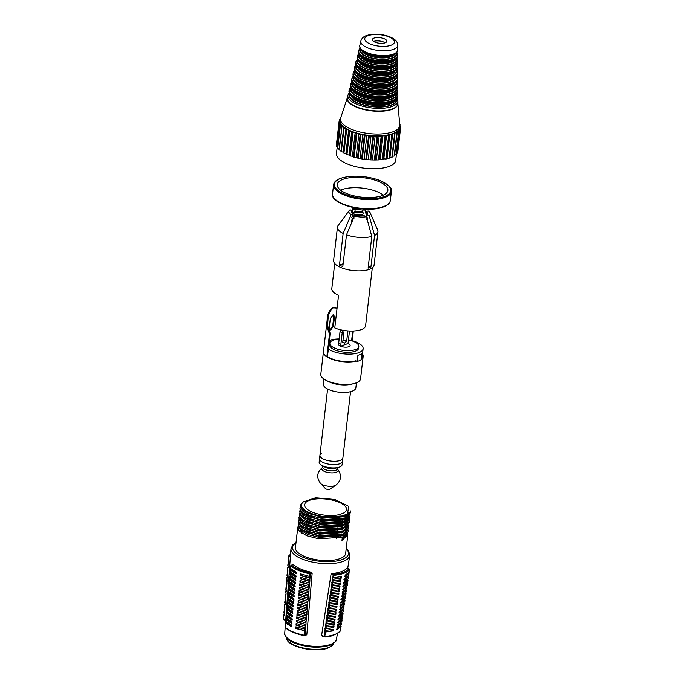 <?xml version="1.0" encoding="UTF-8"?>
<svg xmlns="http://www.w3.org/2000/svg" width="684" height="684" viewBox="0 0 684 684"><rect width="100%" height="100%" fill="white"/><g stroke="black" fill="none" stroke-linecap="round" stroke-linejoin="round"><path stroke-width="1.03" d="M343.496 513.12L339.521 514.582A21.093 8.071 -173.4 0 1 316.598 513.599A21.093 8.071 -173.4 0 1 304.611 504.741A21.093 8.071 -173.4 0 1 309.45 500.355A21.093 8.071 -173.4 0 1 333.168 500.32A21.093 8.071 -173.4 0 1 346.523 509.589A21.093 8.071 -173.4 0 1 343.496 513.12L343.479 513.265M343.171 515.804L343.009 517.095M342.778 518.959L342.41 521.977M342.393 522.14L342.231 523.457M341.957 525.688L341.632 528.33M341.222 531.673L341.059 532.99M340.786 535.221L340.47 537.863M301.755 523.243L301.071 523.593M298.292 525.97L297.779 527.432L299.327 531.177L306.859 535.769L318.701 538.778L342.342 537.214L348.173 531.656L348.071 530.126M348.165 531.742L345.163 535.94L342.325 537.385L341.974 540.386L347.805 534.828L345.659 553.433A25.274 9.679 -173.4 0 1 339.863 558.657A25.274 9.679 -173.4 0 1 311.476 558.708A25.274 9.679 -173.4 0 1 295.445 547.619L297.779 527.432M303.91 501.158L300.344 505.237L301.892 508.981L309.424 513.573L321.266 516.582L334.869 517.095C318.65 518.173 298.917 510.435 301.661 503.92L302.721 502.15L315.546 497.79L334.904 499.491L348.72 506.34L347.532 513.872L341.795 516.172L321.249 516.753L309.51 513.787L301.96 509.247L300.336 505.322M341.795 516.172A25.274 9.679 -173.4 0 1 334.869 517.095M300.498 506.947L299.977 508.409L301.524 512.154L309.057 516.745L320.899 519.755L344.548 518.19L350.379 512.632L350.14 510.64M350.105 510.768L350.362 512.803L347.361 516.916L344.522 518.361L320.882 519.926L309.142 516.95L301.593 512.419L299.968 508.494M300.131 510.119L299.609 511.581L301.157 515.326L308.689 519.917L320.531 522.927L344.18 521.362L350.011 515.804L349.909 514.274M349.866 514.351L349.994 515.975L346.993 520.088L344.155 521.533L320.514 523.098L308.775 520.122L301.225 515.591L299.601 511.666M303.363 510.503L302.533 510.905M299.763 513.291L299.241 514.753L300.789 518.498L308.322 523.089L320.163 526.099L343.813 524.534L349.644 518.976L349.541 517.446M349.635 519.062L346.626 523.26L343.787 524.696L320.146 526.27L308.407 523.294L300.866 518.763L299.233 514.838M302.627 511.016L303.491 510.597M299.395 516.463L298.874 517.925L300.421 521.67L307.954 526.261L319.796 529.271L343.445 527.706L349.276 522.149L349.173 520.61M349.267 522.234L346.266 526.432L343.428 527.868L319.779 529.433L308.039 526.466L300.498 521.935L298.865 518.002M299.028 519.635L298.515 521.097L300.054 524.842L307.586 529.425L319.428 532.443L343.077 530.87L348.908 525.321L348.806 523.782M348.9 525.398L345.899 529.604L343.06 531.04L319.411 532.605L307.68 529.638L300.131 525.098L298.506 521.174M302.26 520.011L301.439 520.421M300.592 520.917L300.088 521.276M298.66 522.798L298.147 524.26L299.686 528.005L307.219 532.597L319.06 535.606L342.71 534.042L348.541 528.484L348.438 526.954M348.532 528.57L345.531 532.768L342.693 534.213L319.043 535.777L307.313 532.81L299.763 528.27L298.138 524.346M301.533 520.524L302.396 520.114M349.883 514.188L349.131 512.513M349.114 512.684L349.84 514.265M349.515 517.352L348.806 515.753M349.045 514.171L348.763 515.65L347.369 513.983M347.25 514.06L347.686 514.505M348.387 518.831L345.736 515.864M346.814 516.984L345.719 516.044M345.694 516.206L346.771 517.13M348.789 523.696L348.071 522.097M346.506 520.396L346.968 520.84M347.652 525.175L346.574 523.824M346.138 523.568L347.19 525.201M311.468 572.26A29.147 11.158 -173.4 0 1 293.12 564.539L291.581 565.104C295.462 568.481 301.576 571.054 309.92 572.824L311.468 572.26L312.178 573.081L309.647 573.773C301.122 571.961 294.855 569.327 290.845 565.856L291.581 565.104L290.948 565.54M296.309 626.989L296.189 628.314L305.474 630.828L304.867 635.197L306.859 634.47L312.178 573.081M306.859 634.47L306.004 634.991M333.553 577.92L333.715 574.329L333.176 575.167L331.039 574.269L321.617 635.402L324.78 636.548C332.706 635.778 337.93 633.871 340.435 630.81L339.666 631.315L340.435 630.81L341.077 626.51L337.032 629.511L337.28 627.861L341.325 624.86L341.572 623.218L337.52 626.219L337.768 624.569L341.82 621.568L342.06 619.926L338.016 622.927L338.264 621.277L342.308 618.276L342.556 616.626L338.512 619.636L338.76 617.985L342.804 614.984L343.052 613.334L338.999 616.344L339.247 614.694L343.3 611.693L343.539 610.043L339.495 613.044L339.743 611.402L343.787 608.401L344.035 606.751L339.991 609.752L340.239 608.11L344.283 605.109L344.531 603.459L340.478 606.46L340.726 604.818L344.779 601.817L345.018 600.167L340.974 603.168L341.222 601.527L345.266 598.517L345.514 596.875L341.47 599.877L341.718 598.235L345.762 595.225L346.01 593.584L341.957 596.585L342.205 594.935L346.258 591.934L346.497 590.292L342.453 593.293L342.701 591.643L346.745 588.642L346.993 587L342.949 590.001L343.197 588.351L347.241 585.35L347.489 583.709L343.436 586.71L343.684 585.059L347.737 582.058L347.976 580.417L343.932 583.418L344.18 581.768L348.224 578.767L348.472 577.116L344.428 580.126L344.676 578.476L348.72 575.475L348.968 573.825L344.916 576.826L345.163 575.184L349.216 572.183L349.601 569.567C347.104 572.628 341.88 574.543 333.946 575.304L333.176 575.167L332.783 577.8L341.461 576.544L341.213 578.185L332.535 579.451L332.287 581.092L340.974 579.835L340.726 581.477L332.039 582.742L331.791 584.393L340.478 583.127L340.23 584.769L331.543 586.034L331.304 587.684L339.982 586.419L339.734 588.06L331.056 589.326L330.808 590.976L339.495 589.711L339.247 591.352L330.56 592.618L330.312 594.268L338.999 593.002L338.751 594.653L330.064 595.909L329.825 597.559L338.503 596.294L338.255 597.944L329.577 599.201L329.329 600.851L338.016 599.586L337.768 601.236L329.081 602.501L328.833 604.143L337.52 602.878L337.272 604.528L328.585 605.793L328.346 607.435L337.024 606.169L336.776 607.819L328.098 609.085L327.85 610.726L336.537 609.461L336.289 611.111L327.602 612.377L327.354 614.018L336.041 612.761L335.793 614.403L327.106 615.668L326.867 617.31L335.545 616.053L335.297 617.695L326.619 618.96L326.371 620.61L335.057 619.345L334.809 620.986L326.123 622.252L325.875 623.902L334.562 622.637L334.314 624.278L325.627 625.544L325.387 627.194L334.066 625.928L333.818 627.57L325.139 628.835L324.891 630.486L333.578 629.22L333.33 630.87L324.643 632.127L324.387 636.907M331.039 574.269L331.86 573.551L333.715 574.329C341.436 573.585 346.523 571.721 348.985 568.737L347.13 567.959A29.147 11.158 -173.4 0 1 341.47 571.585A29.147 11.158 -173.4 0 1 331.86 573.551M290.845 565.856L290.614 568.472L296.181 572.089L296.035 573.739L290.461 570.131L290.315 571.781L295.89 575.389L295.736 577.039L290.17 573.431L290.016 575.09L295.591 578.698L295.437 580.348L289.871 576.74L289.725 578.39L295.291 581.999L295.146 583.657L289.571 580.041L289.426 581.699L294.992 585.307L294.847 586.957L289.272 583.349L289.127 585L294.693 588.608L294.548 590.266L288.981 586.65L288.828 588.308L294.402 591.916L294.248 593.567L288.682 589.959L288.537 591.609L294.103 595.217L293.958 596.875L288.383 593.259L288.238 594.918L293.804 598.526L293.658 600.176L288.084 596.568L287.938 598.218L293.504 601.834L293.359 603.485L287.793 599.877L287.639 601.527L293.214 605.135L293.06 606.785L287.494 603.177L287.34 604.827L292.914 608.444L292.769 610.094L287.194 606.486L287.049 608.136L292.615 611.744L292.47 613.394L286.895 609.786L286.75 611.436L292.316 615.053L292.171 616.703L286.605 613.095L286.451 614.745L292.025 618.353L291.871 620.003L286.305 616.395L286.151 618.045L291.726 621.662L291.581 623.312L286.006 619.704L285.861 621.354L291.427 624.962L291.281 626.621L285.707 623.004L286.023 622.637L291.743 626.45M309.416 576.39L310.16 576.373L309.92 572.824L309.416 576.39L300.627 573.962L300.481 575.612L309.262 578.04L309.117 579.699L309.861 579.681L310.014 578.023L309.262 578.04M300.473 580.725L300.353 582.05L309.416 584.632L299.883 582.221L300.037 580.571L309.57 582.982L309.715 581.332L300.182 578.912L300.336 577.262L309.117 579.699M300.173 584.025L300.054 585.359L308.373 587.958L299.592 585.521L299.737 583.871L308.518 586.308L309.271 586.291L309.416 584.632M299.874 587.334L299.754 588.659L308.074 591.267L299.293 588.83L299.438 587.18L308.228 589.608L308.971 589.591L309.117 587.941M299.583 590.634L299.464 591.968L307.783 594.567L298.993 592.139L299.147 590.48L307.928 592.917L308.672 592.9L308.826 591.25M299.284 593.943L299.164 595.268L307.484 597.876L298.694 595.439L298.848 593.789L307.629 596.217L308.381 596.2L308.527 594.55M298.985 597.252L298.865 598.577L307.184 601.176L298.404 598.748L298.549 597.089L307.33 599.526L308.082 599.509L308.228 597.859M298.686 600.552L298.566 601.877L306.885 604.485L298.104 602.048L298.25 600.398L307.039 602.826L307.783 602.809L307.928 601.159M298.395 603.861L298.275 605.186L306.594 607.785L297.805 605.357L297.95 603.698L306.74 606.135L307.484 606.118L307.638 604.468M298.096 607.161L297.976 608.486L306.295 611.094L297.506 608.657L297.66 607.007L306.441 609.435L307.184 609.418L307.338 607.768M297.796 610.47L297.677 611.795L305.996 614.394L297.215 611.966L297.36 610.308L306.141 612.744L306.894 612.727L307.039 611.077M297.497 613.77L297.378 615.096L305.697 617.703L296.916 615.267L297.061 613.616L305.851 616.053L306.594 616.036L306.74 614.377M297.198 617.079L297.087 618.404L305.406 621.004L296.617 618.575L296.762 616.925L305.551 619.353L306.295 619.336L306.449 617.686M296.907 620.379L296.788 621.705L305.107 624.312L296.317 621.876L296.471 620.226L305.252 622.662L305.996 622.645L306.15 620.986M296.608 623.688L296.488 625.014L304.808 627.613L296.027 625.185L296.172 623.534L304.953 625.963L305.705 625.946L305.851 624.295M305.261 630.904L295.727 628.485L295.873 626.835L305.406 629.254L305.551 627.596M347.805 534.828L347.703 533.298M336.554 538.77L336.861 536.247M337.135 534.016L337.315 532.588M337.528 530.844L337.639 529.895M337.725 529.245L338.033 526.723M338.306 524.491L338.477 523.063M338.503 522.892L338.871 519.891M338.888 519.72L339.255 516.711M340.837 537.744L341.145 535.093M341.401 532.87L341.547 531.571M341.932 528.236L342.282 525.235M342.496 523.354L342.65 522.063M342.667 521.892L343.017 518.891M343.231 517.019L343.385 515.736M301.063 574.115L300.943 575.441L310.228 577.946L310.16 576.373M300.772 577.416L300.652 578.741L309.929 581.255L309.861 579.681M309.638 584.555L309.57 582.982M309.339 587.864L309.271 586.291M309.04 591.164L308.971 589.591M308.74 594.473L308.672 592.9M308.45 597.773L308.381 596.2M308.151 601.082L308.082 599.509M307.851 604.382L307.783 602.809M307.552 607.691L307.484 606.118M307.261 610.992L307.184 609.418M306.962 614.3L306.894 612.727M306.663 617.601L306.594 616.036M306.364 620.91L306.295 619.336M306.073 624.21L305.996 622.645M305.774 627.519L305.705 625.946M305.474 630.828L305.406 629.254M286.117 621.585L286.023 622.637M286.416 618.276L286.1 619.413M286.716 614.976L286.399 616.104M287.006 611.667L286.699 612.804M287.306 608.367L286.998 609.495M287.605 605.058L287.289 606.195M287.904 601.758L287.588 602.886M288.195 598.449L287.887 599.577M288.494 595.148L288.186 596.277M288.793 591.84L288.477 592.968M289.093 588.539L288.776 589.668M289.383 585.23L289.076 586.359M289.683 581.922L289.375 583.059M289.982 578.621L289.665 579.75M290.281 575.312L289.965 576.45M290.572 572.012L290.264 573.141M290.871 568.703L290.563 569.84M304.235 635.633L304.867 635.197L304.123 635.239C295.591 633.435 289.323 630.793 285.322 627.322L285.895 627.912L285.322 627.322L285.809 622.714M296.189 628.314L295.727 628.485M290.777 569.755L296.497 573.568M296.488 625.014L296.027 625.185M296.788 621.705L296.317 621.876M297.087 618.404L296.617 618.575M297.378 615.096L296.916 615.267M297.677 611.795L297.215 611.966M297.976 608.486L297.506 608.657M298.275 605.186L297.805 605.357M298.566 601.877L298.104 602.048M298.865 598.577L298.404 598.748M299.164 595.268L298.694 595.439M299.464 591.968L298.993 592.139M299.754 588.659L299.293 588.83M300.054 585.359L299.592 585.521M300.353 582.05L299.883 582.221M300.652 578.741L300.182 578.912M300.943 575.441L300.481 575.612M290.478 573.064L296.206 576.877M290.187 576.364L295.907 580.177M289.888 579.673L295.608 583.486M289.589 582.973L295.308 586.786M289.289 586.282L295.018 590.095M288.999 589.582L294.719 593.396M288.699 592.891L294.419 596.704M288.4 596.2L294.12 600.005M288.101 599.5L293.829 603.314M287.81 602.809L293.53 606.614M287.511 606.109L293.231 609.923M287.212 609.418L292.932 613.223M286.912 612.719L292.641 616.532M286.622 616.028L292.342 619.841M286.322 619.328L292.042 623.141M288.622 556.349L288.768 561.025L288.272 560.606L288.862 559.931M288.263 560.726L288.631 562.718L288.486 564.411L287.99 563.984L288.58 563.308M287.981 564.112L288.212 567.788L287.707 567.369L288.297 566.694M287.699 567.498L287.93 571.174L287.434 570.747L288.024 570.071M287.425 570.875L287.793 572.867L287.648 574.551L287.152 574.132L287.742 573.457M287.143 574.261L287.374 577.937L286.87 577.518L287.46 576.843M286.861 577.638L287.092 581.323L286.596 580.896L287.186 580.22M286.587 581.024L286.955 583.016L286.81 584.7L286.314 584.281L286.904 583.606M286.305 584.41L286.536 588.086L286.032 587.659L286.622 586.983M286.023 587.787L286.254 591.472L285.758 591.044L286.348 590.369M285.75 591.173L286.117 593.156L285.972 594.849L285.476 594.43L286.066 593.755M285.467 594.55L285.698 598.235L285.194 597.807L285.784 597.132M285.185 597.936L285.416 601.612L284.92 601.193L285.51 600.518M284.912 601.321L285.279 603.305L285.134 604.998L284.638 604.579L285.228 603.895M284.629 604.699L284.86 608.384L284.364 607.956L284.946 607.281M284.347 608.085L284.578 611.761L284.082 611.342L284.672 610.667M284.074 611.462L284.441 613.454L284.296 615.147L283.8 614.719L284.39 614.044M290.367 557.144L288.631 556.229L289.409 555.682L290.435 556.118M288.631 556.229L290.563 554.493M288.409 558.913L288.87 556.519M288.126 562.291L288.272 560.606M287.853 565.677L287.99 563.984M287.571 569.062L287.707 567.369M287.289 572.44L287.434 570.747M287.015 575.825L287.152 574.132M286.733 579.203L286.87 577.518M286.451 582.588L286.596 580.896M286.177 585.974L286.314 584.281M285.895 589.351L286.032 587.659M285.613 592.737L285.758 591.044M285.339 596.123L285.476 594.43M285.057 599.5L285.194 597.807M284.775 602.886L284.92 601.193M284.501 606.263L284.638 604.579M284.219 609.649L284.364 607.956M283.946 613.035L284.082 611.342M283.792 614.848L283.433 619.14L284.057 619.926L283.433 619.14L283.8 614.719M283.672 619.43L285.707 620.285M324.891 630.486L324.378 632.016L332.766 630.631L332.954 629.391M332.766 630.631L333.33 630.87M325.387 627.194L324.874 628.724L333.818 627.57M333.262 627.339L333.45 626.099M325.875 623.902L325.37 625.433L334.314 624.278M333.758 624.047L333.937 622.808M326.371 620.61L325.858 622.141L334.809 620.986M334.245 620.756L334.433 619.507M326.867 617.31L326.353 618.849L335.297 617.695M334.741 617.464L334.929 616.216M327.354 614.018L326.849 615.557L335.793 614.403M335.237 614.172L335.416 612.924M327.85 610.726L327.337 612.265L336.289 611.111M335.724 610.872L335.912 609.632M328.346 607.435L327.833 608.974L336.776 607.819M336.22 607.58L336.408 606.34M328.833 604.143L328.329 605.682L337.272 604.528M336.716 604.288L336.896 603.049M329.329 600.851L328.816 602.39L337.768 601.236M337.203 600.997L337.392 599.757M329.825 597.559L329.312 599.099L338.255 597.944M337.699 597.705L337.887 596.465M330.312 594.268L329.808 595.798L338.751 594.653M338.195 594.413L338.375 593.173M330.808 590.976L330.295 592.506L339.247 591.352M338.683 591.121L338.871 589.882M331.304 587.684L330.791 589.215L339.734 588.06M339.178 587.83L339.367 586.59M331.791 584.393L331.287 585.923L340.23 584.769M339.674 584.538L339.854 583.29M332.287 581.092L331.774 582.631L340.726 581.477M340.162 581.246L340.35 579.998M332.783 577.8L332.27 579.339L341.213 578.185M340.658 577.954L340.846 576.706M344.36 576.595L348.541 572.944M343.864 579.887L348.045 576.236M343.377 583.178L347.549 579.528M342.881 586.47L347.062 582.819M342.385 589.762L346.566 586.111M341.897 593.054L346.07 589.403M341.401 596.345L345.582 592.703M340.906 599.646L345.087 595.995M340.418 602.937L344.591 599.287M339.922 606.229L344.103 602.578M339.426 609.521L343.607 605.87M338.939 612.813L343.111 609.162M338.443 616.104L342.624 612.454M337.947 619.396L342.128 615.745M337.46 622.688L341.632 619.037M336.964 625.98L341.145 622.329M336.468 629.271L340.649 625.621M367.051 214.588A8.003 3.061 -173.4 0 0 366.786 214.254A8.003 3.061 -173.4 0 0 365.974 213.588L366.197 211.655L368.103 210.954A10.91 4.172 -173.4 0 1 370.318 213.075L377.654 230.046A20.366 7.798 -173.4 0 1 377.936 231.773A20.366 7.798 -173.4 0 1 374.558 235.433L370.89 267.145L368.36 266.076M343.129 263.819L339.478 265.153A20.366 7.798 6.6 0 0 341.077 265.888A20.366 7.798 6.6 0 0 342.812 266.563L346.48 234.851A20.366 7.798 -173.4 0 0 371.788 236.45L368.112 268.162A20.366 7.798 6.6 0 0 370.89 267.145M377.936 231.773L374.071 265.144A20.366 7.798 -173.4 0 1 362.024 270.787A20.366 7.798 -173.4 0 1 340.88 267.555A20.366 7.798 -173.4 0 1 333.612 260.467L337.469 227.088A20.366 7.798 -173.4 0 1 338.135 225.481L349.148 210.629A10.91 4.172 -173.4 0 1 350.08 209.817L352.363 210.775L352.14 212.715A8.003 3.061 -173.4 0 0 351.986 212.844M372.293 267.854L365.598 325.721A18.913 7.242 -173.4 0 1 354.415 330.953A18.913 7.242 -173.4 0 1 334.775 327.961L338.563 295.249A18.913 7.242 -173.4 0 1 331.808 288.665L334.724 263.511M351.696 210.492L352.85 208.8L355.141 209.757L354.911 211.698L353.611 212.544L354.492 215.366L353.183 216.221L354.184 218.034M371.788 236.45L366.41 216.691L364.127 215.725A8.003 3.061 -173.4 0 1 356.398 215.238L354.5 215.939L346.48 234.851M366.41 216.691A10.91 4.172 -173.4 0 1 354.5 215.939M366.197 211.655A8.003 3.061 -173.4 0 1 367.582 213.665A8.003 3.061 -173.4 0 1 366.906 214.708L369.189 215.674L374.558 235.433M366.368 219.316L367.676 218.47L366.675 216.648L366.906 214.708A9.456 3.617 -173.4 0 0 366.778 214.571L365.666 216.255A8.003 3.061 -173.4 0 1 366.051 216.537M365.974 213.588L366.778 214.571M366.479 216.922A8.003 3.061 -173.4 0 1 367.043 218.273A8.003 3.061 -173.4 0 1 366.949 218.632M370.318 213.075A10.91 4.172 -173.4 0 1 369.189 215.674M355.141 209.757A8.003 3.061 -173.4 0 1 362.862 210.244L364.769 209.552L366.393 215.161M354.911 211.698A8.003 3.061 -173.4 0 1 362.64 212.185L362.862 210.244M353.611 212.544A9.456 3.617 -173.4 0 1 363.443 213.169L362.64 212.185M354.603 214.366A8.003 3.061 -173.4 0 1 362.332 214.853L363.443 213.169M354.492 215.366A8.003 3.061 -173.4 0 1 362.212 215.853L362.332 214.853M353.183 216.221A9.456 3.617 -173.4 0 1 354.457 216.033M352.85 208.8A10.91 4.172 -173.4 0 1 358.433 208.449M361.785 208.842A10.91 4.172 -173.4 0 1 364.769 209.552M352.106 222.112L351.311 221.129L352.534 218.444L351.73 217.461L352.841 215.776L353.064 213.835A8.003 3.061 -173.4 0 1 351.687 211.826A8.003 3.061 -173.4 0 1 352.363 210.775M339.478 265.153L343.146 233.449A20.366 7.798 -173.4 0 1 337.469 227.088M343.146 233.449L351.166 214.537A10.91 4.172 -173.4 0 1 349.148 210.629M353.064 213.835L351.166 214.537M349.49 331.022L348.045 343.53L340.641 346.249A5.823 2.232 6.6 0 0 348.789 346.762A5.823 2.232 6.6 0 0 350.123 345.557A5.823 2.232 6.6 0 0 348.045 343.53A5.823 2.232 -173.4 0 1 350.123 345.557A5.823 2.232 -173.4 0 1 348.789 346.762A5.823 2.232 -173.4 0 1 342.257 346.771A5.823 2.232 -173.4 0 1 338.563 344.223A5.823 2.232 -173.4 0 1 339.897 343.017M348.464 339.931A14.544 5.566 -173.4 0 1 358.792 346.566A14.544 5.566 -173.4 0 1 355.458 349.567A14.544 5.566 -173.4 0 1 339.119 349.601A14.544 5.566 -173.4 0 1 329.893 343.214A14.544 5.566 -173.4 0 1 333.228 340.213A14.544 5.566 -173.4 0 1 339.144 339.153M358.792 346.566L358.596 348.233A14.544 5.566 -173.4 0 1 355.261 351.234A14.544 5.566 -173.4 0 1 338.931 351.268A14.544 5.566 -173.4 0 1 329.697 344.89L329.893 343.214M348.472 339.828A19.092 7.31 -173.4 0 1 363.118 348.754A19.092 7.31 -173.4 0 1 358.741 352.696A19.092 7.31 -173.4 0 1 328.337 349.071M329.329 340.504A19.092 7.31 -173.4 0 1 329.56 340.418A19.092 7.31 -173.4 0 1 339.17 338.973M357.193 361.417L357.912 355.278A20.913 8.003 6.6 0 0 359.972 354.654A20.913 8.003 6.6 0 0 361.699 353.893L360.99 360.032A20.913 8.003 -173.4 0 1 359.262 360.793A20.913 8.003 -173.4 0 1 357.193 361.417L355.791 360.827A19.092 7.31 -173.4 0 1 327.474 356.578L330.158 333.322L329.5 334.04L326.867 356.8L327.474 356.578M350.55 391.675L342.872 458.024A11.543 4.42 -173.4 0 1 340.23 460.409A11.543 4.42 -173.4 0 1 327.26 460.435A11.543 4.42 -173.4 0 1 319.932 455.364A11.543 4.42 -173.4 0 1 321.625 453.398M339.845 463.743A11.543 4.42 -173.4 0 1 326.875 463.769A11.543 4.42 -173.4 0 1 319.548 458.707A11.543 4.42 6.6 0 0 326.875 463.769A11.543 4.42 6.6 0 0 339.845 463.743A11.543 4.42 6.6 0 0 342.487 461.358A11.543 4.42 -173.4 0 1 339.845 463.743M363.118 348.754L362.246 356.261A19.092 7.31 -173.4 0 1 361.195 358.262M356.492 361.126A19.998 7.661 -173.4 0 1 334.733 360.177A19.998 7.661 -173.4 0 1 323.412 351.773A19.998 7.661 6.6 0 0 326.867 356.8M362.511 353.996A19.998 7.661 -173.4 0 1 363.153 356.364L360.553 378.833A19.998 7.661 -173.4 0 1 355.962 382.963A19.998 7.661 -173.4 0 1 353.884 383.596A19.998 7.661 -173.4 0 1 326.217 380.389A19.998 7.661 -173.4 0 1 320.813 374.233L327.097 320.685C327.354 314.307 329.201 309.946 332.629 307.586L336.066 307.732M353.884 383.596L351.26 384.237A16.365 6.267 -173.4 0 1 328.619 381.612L326.217 380.389M356.432 382.784L355.851 387.819A16.365 6.267 -173.4 0 1 352.098 391.205A16.365 6.267 -173.4 0 1 333.715 391.239A16.365 6.267 -173.4 0 1 323.335 384.057L323.917 379.022M340.23 460.409A11.543 4.42 -173.4 0 1 327.26 460.435A11.543 4.42 -173.4 0 1 319.932 455.364L319.163 462.042A11.543 4.42 6.6 0 0 326.49 467.104A11.543 4.42 6.6 0 0 339.452 467.086A11.543 4.42 6.6 0 0 342.103 464.701L342.872 458.024A11.543 4.42 -173.4 0 1 340.23 460.409M363.153 356.364A19.998 7.661 -173.4 0 1 361.084 359.254M335.887 485.17A8.49 3.249 6.6 0 1 334.852 485.674A8.49 3.249 6.6 0 1 320.539 483.391L325.387 488.538A2.548 0.975 6.6 0 0 329.679 489.222A2.548 0.975 6.6 0 0 329.996 489.069L335.887 485.17C341.504 480.288 342.017 474.918 337.434 469.062L337.648 467.582M340.641 346.249L342.188 332.894A5.823 2.232 6.6 0 1 340.11 330.868A5.823 2.232 6.6 0 1 340.948 329.885M347.865 330.919L346.72 340.82L344.539 343.206L342.735 342.282L343.898 332.27L342.188 332.894M343.804 330.44A3.129 1.197 6.6 0 0 343.496 330.534A3.129 1.197 6.6 0 0 342.778 331.184A3.129 1.197 6.6 0 0 343.898 332.27M346.72 340.82A3.129 1.197 6.6 0 0 342.958 340.384M330.774 329.902L329.902 329.936L329.261 327.756L330.338 318.411L333.518 314.554L334.502 316.88L333.424 326.225L330.774 329.902M337.067 308.168L333.322 307.877C329.919 310.262 328.115 314.649 327.918 321.035L327.422 325.045L330.158 333.322M353.303 331.022L352.183 340.692M329.5 334.04L326.482 325.225M333.151 314.469L333.801 316.589L332.715 325.935L330.081 329.611M352.722 331.039L351.627 340.538M326.747 323.694L327.576 324.036M343.103 179.285A25.453 9.747 -173.4 0 1 371.694 179.234A25.453 9.747 -173.4 0 1 387.845 190.4A25.453 9.747 -173.4 0 1 382.005 195.667A25.453 9.747 -173.4 0 1 353.414 195.718A25.453 9.747 -173.4 0 1 337.263 184.552A25.453 9.747 -173.4 0 1 343.103 179.285M340.581 190.178A25.453 9.747 -173.4 0 1 341.906 189.63A25.453 9.747 -173.4 0 1 383.331 195.12M397.874 103.712L399.747 124.719A29.822 11.414 -173.4 0 1 399.73 125.625A29.822 11.414 -173.4 0 1 392.898 131.79A29.822 11.414 -173.4 0 1 359.408 131.85A29.822 11.414 -173.4 0 1 340.487 118.768A29.822 11.414 -173.4 0 1 340.683 117.887L347.301 97.863M399.584 126.933L400.585 127.703A30.908 11.833 -173.4 0 1 400.542 127.976L399.276 128.481L400.054 129.302A30.908 11.833 -173.4 0 1 399.909 129.558L398.43 129.969L398.934 130.798A30.908 11.833 -173.4 0 1 398.695 131.029L397.028 131.337L397.25 132.157A30.908 11.833 -173.4 0 1 396.925 132.363L395.104 132.568A29.822 11.414 -173.4 0 1 392.684 133.628A29.822 11.414 -173.4 0 1 389.82 134.5A29.822 11.414 -173.4 0 1 386.571 135.167A29.822 11.414 -173.4 0 1 382.997 135.62A29.822 11.414 -173.4 0 1 379.167 135.851A29.822 11.414 -173.4 0 1 375.157 135.851A29.822 11.414 -173.4 0 1 371.044 135.62A29.822 11.414 -173.4 0 1 366.906 135.158A29.822 11.414 -173.4 0 1 362.828 134.483A29.822 11.414 -173.4 0 1 358.895 133.611A29.822 11.414 -173.4 0 1 355.167 132.542A29.822 11.414 -173.4 0 1 351.73 131.319A29.822 11.414 -173.4 0 1 348.643 129.943A29.822 11.414 -173.4 0 1 345.976 128.455A29.822 11.414 -173.4 0 1 343.77 126.882A29.822 11.414 -173.4 0 1 342.068 125.257A29.822 11.414 -173.4 0 1 340.914 123.607A29.822 11.414 -173.4 0 1 340.324 121.966A29.822 11.414 -173.4 0 1 340.273 120.606L340.487 118.768M397.849 103.934A25.453 9.747 -173.4 0 1 391.992 109.363A25.453 9.747 -173.4 0 1 363.204 109.363A25.453 9.747 -173.4 0 1 347.275 98.077M396.515 153.438L395.72 160.338A29.822 11.414 -173.4 0 1 388.88 166.503A29.822 11.414 -173.4 0 1 355.389 166.563A29.822 11.414 -173.4 0 1 336.468 153.481L337.238 146.812M397.25 132.157L394.514 155.849A30.908 11.833 -173.4 0 1 394.181 156.063L392.385 156.26M399.73 125.625L399.516 127.463A29.822 11.414 -173.4 0 1 399.276 128.481A29.822 11.414 -173.4 0 1 398.43 129.969A29.822 11.414 -173.4 0 1 397.028 131.337A29.822 11.414 -173.4 0 1 395.104 132.568L392.3 157.055A30.908 11.833 -173.4 0 1 391.881 157.234L389.94 157.32L389.589 158.072A30.908 11.833 -173.4 0 1 389.093 158.226L387.076 158.192L386.443 158.893A30.908 11.833 -173.4 0 1 385.887 159.013L383.827 158.868L382.929 159.5A30.908 11.833 -173.4 0 1 382.313 159.577L380.253 159.321L379.107 159.868A30.908 11.833 -173.4 0 1 378.449 159.911L375.046 160.005A30.908 11.833 -173.4 0 1 374.353 160.005L370.839 159.911A30.908 11.833 -173.4 0 1 370.129 159.868L366.556 159.569A30.908 11.833 -173.4 0 1 365.837 159.492L362.281 158.996A30.908 11.833 -173.4 0 1 361.579 158.885L358.108 158.209A30.908 11.833 -173.4 0 1 357.424 158.055L354.107 157.217A30.908 11.833 -173.4 0 1 353.466 157.038L352.422 156.243L350.362 156.037A30.908 11.833 -173.4 0 1 349.763 155.832L348.985 155.012L346.942 154.704A30.908 11.833 -173.4 0 1 346.412 154.464L345.899 153.643L343.915 153.225A30.908 11.833 -173.4 0 1 343.453 152.968L343.231 152.156L341.342 151.643A30.908 11.833 -173.4 0 1 340.957 151.378L341.025 150.583L339.273 149.984A30.908 11.833 -173.4 0 1 338.973 149.71L342.068 125.257L340.478 124.591A30.908 11.833 -173.4 0 1 340.281 124.308L340.914 123.607L339.529 122.881A30.908 11.833 -173.4 0 1 339.426 122.59L340.324 121.966L339.161 121.188A30.908 11.833 -173.4 0 1 339.161 120.914L340.299 120.358L339.392 119.555A30.908 11.833 -173.4 0 1 339.495 119.29L340.461 118.965M395.036 133.354A30.908 11.833 -173.4 0 1 394.617 133.542L392.684 133.628L392.334 134.38A30.908 11.833 -173.4 0 1 391.838 134.526L389.82 134.5L389.187 135.201A30.908 11.833 -173.4 0 1 388.632 135.312L386.571 135.167L385.673 135.8A30.908 11.833 -173.4 0 1 385.058 135.877L382.997 135.62L381.843 136.176A30.908 11.833 -173.4 0 1 381.185 136.219L377.79 136.313A30.908 11.833 -173.4 0 1 377.098 136.313L373.575 136.21A30.908 11.833 -173.4 0 1 372.865 136.167L369.292 135.868A30.908 11.833 -173.4 0 1 368.582 135.791L365.025 135.304A30.908 11.833 -173.4 0 1 364.324 135.184L360.844 134.517A30.908 11.833 -173.4 0 1 360.169 134.363L356.843 133.525A30.908 11.833 -173.4 0 1 356.202 133.337L355.167 132.542L353.098 132.345A30.908 11.833 -173.4 0 1 352.508 132.132L351.73 131.319L349.678 131.003A30.908 11.833 -173.4 0 1 349.148 130.772L348.643 129.943L346.651 129.532A30.908 11.833 -173.4 0 1 346.198 129.276L345.976 128.455L344.078 127.951A30.908 11.833 -173.4 0 1 343.701 127.677L343.77 126.882L342.009 126.292A30.908 11.833 -173.4 0 1 341.718 126.01M394.181 156.063L396.925 132.363M391.881 157.234L394.617 133.542M398.934 130.798L396.198 154.49A30.908 11.833 -173.4 0 1 395.959 154.729L394.617 154.977M395.959 154.729L398.695 131.029M400.054 129.302L397.318 152.994A30.908 11.833 -173.4 0 1 397.173 153.25L396.31 153.49M397.173 153.25L399.909 129.558M400.585 127.703L397.849 151.403A30.908 11.833 -173.4 0 1 397.797 151.677L397.455 151.814M397.797 151.677L400.542 127.976M399.738 125.574L400.525 126.036A30.908 11.833 -173.4 0 1 400.576 126.318L399.584 126.891M400.431 127.583L400.576 126.318M399.704 124.257L399.858 124.334A30.908 11.833 -173.4 0 1 400.012 124.616L399.755 124.847M399.892 125.668L400.012 124.616M340.538 118.409L340.222 118.007A30.908 11.833 -173.4 0 1 340.418 117.759L340.752 117.682M340.222 118.007L340.102 119.084M339.392 119.555L339.247 120.871M336.819 145.145L336.417 144.88A30.908 11.833 -173.4 0 1 336.417 144.606L339.161 120.914M339.161 121.188L336.417 144.88M337.657 147.026L336.784 146.573A30.908 11.833 -173.4 0 1 336.682 146.29L339.426 122.59M339.529 122.881L336.784 146.573M339.076 148.847L337.742 148.283A30.908 11.833 -173.4 0 1 337.545 148L340.281 124.308M340.478 124.591L337.742 148.283M342.009 126.292L339.273 149.984M340.957 151.378L343.701 127.677M344.078 127.951L341.342 151.643M343.453 152.968L346.198 129.276M346.651 129.532L343.915 153.225M346.412 154.464L349.148 130.772M349.678 131.003L346.942 154.704M349.763 155.832L352.508 132.132M353.098 132.345L350.362 156.037M353.466 157.038L356.202 133.337M356.843 133.525L354.107 157.217M357.424 158.055L360.169 134.363M360.844 134.517L358.108 158.209M361.579 158.885L364.324 135.184M365.025 135.304L362.281 158.996M365.837 159.492L368.582 135.791M369.292 135.868L366.556 159.569M370.129 159.868L372.865 136.167M373.575 136.21L370.839 159.911M374.353 160.005L377.098 136.313M377.79 136.313L375.046 160.005M378.449 159.911L381.185 136.219M381.843 136.176L379.107 159.868M382.313 159.577L385.058 135.877M385.673 135.8L382.929 159.5M385.887 159.013L388.632 135.312M389.187 135.201L386.443 158.893M389.093 158.226L391.838 134.526M392.334 134.38L389.589 158.072M392.684 133.628L389.94 157.32M389.82 134.5L387.076 158.192M386.571 135.167L383.827 158.868M382.997 135.62L380.253 159.321M379.167 135.851L376.422 159.552M375.157 135.851L372.412 159.543M371.044 135.62L368.3 159.312M366.906 135.158L364.162 158.859M362.828 134.483L360.092 158.184M358.895 133.611L356.15 157.303M355.167 132.542L352.422 156.243M351.73 131.319L348.985 155.012M348.643 129.943L345.899 153.643M345.976 128.455L343.231 152.156M343.77 126.882L341.025 150.583M392.035 109.03A25.453 9.747 -173.4 0 1 362.905 108.944A25.453 9.747 -173.4 0 1 347.369 97.47L347.942 95.067A25.163 9.636 -173.4 0 0 363.298 106.396A25.163 9.636 -173.4 0 0 392.086 106.482A25.163 9.636 -173.4 0 0 397.883 100.839L397.891 103.318A25.453 9.747 -173.4 0 1 392.035 109.03M373.618 41.433A7.276 2.787 -173.4 0 1 373.626 41.425A7.276 2.787 -173.4 0 1 385.135 42.767A7.276 2.787 -173.4 0 1 376.961 42.784A7.276 2.787 -173.4 0 1 372.344 39.595A7.276 2.787 -173.4 0 1 374.011 38.09A7.276 2.787 -173.4 0 1 382.176 38.073A7.276 2.787 -173.4 0 1 386.793 41.262A7.276 2.787 -173.4 0 1 385.126 42.767M346.198 548.739A28.129 10.764 -173.4 0 1 342.043 559.572A28.129 10.764 -173.4 0 1 304.842 557.939A28.129 10.764 -173.4 0 1 295.984 542.934M347.754 568.13L349.746 555.494A29.583 11.32 -173.4 0 1 342.992 561.427A29.583 11.32 -173.4 0 1 309.989 561.538A29.583 11.32 -173.4 0 1 290.982 548.696L293.008 544.609L296.035 542.48M330.569 644.396A26.06 9.978 -173.4 0 1 301.499 644.499A26.06 9.978 -173.4 0 1 284.758 633.179C283.988 633.435 285.579 640.044 295.402 643.43C307.911 647.705 319.428 648.312 329.962 645.251C335.254 642.225 337.443 640.198 336.519 639.172A26.06 9.978 -173.4 0 1 330.569 644.396M333.501 643.464A23.641 9.046 -173.4 0 1 328.26 647.577A23.641 9.046 -173.4 0 1 302.687 647.851A23.641 9.046 -173.4 0 1 286.716 638.052M327.627 648.013A22.914 8.772 -173.4 0 1 306.201 648.945A22.914 8.772 -173.4 0 1 288.708 641.541M308.971 581.349L308.817 582.999M308.672 584.649L308.518 586.308M308.373 587.958L308.228 589.608M308.074 591.267L307.928 592.917M307.783 594.567L307.629 596.217M307.484 597.876L307.33 599.526M307.184 601.176L307.039 602.826M306.885 604.485L306.74 606.135M306.594 607.785L306.441 609.435M306.295 611.094L306.141 612.744M305.996 614.394L305.851 616.053M305.697 617.703L305.551 619.353M305.406 621.004L305.252 622.662M305.107 624.312L304.953 625.963M304.808 627.613L304.662 629.271M347.07 514.171L343.915 515.856L321.318 517.378L302.875 510.221L301.96 509.247M349.096 512.572L347.489 516.676M347.361 516.916L343.548 519.028L320.95 520.55L302.089 512.906M348.122 514.069L348.583 515.138M348.737 515.821L347.121 519.849M346.993 520.088L343.18 522.2L320.582 523.722L302.148 516.565L301.225 515.591M302.097 510.349L302.653 509.913M345.856 514.932L347.438 516.719L348.823 513.128M347.754 517.241L348.216 518.31M346.044 523.628L342.812 525.372L320.215 526.885L301.781 519.729L300.866 518.763M346.061 518.652L347.07 519.883L348.455 516.292M348.011 522.166L346.395 526.193M346.266 526.432L342.445 528.535L319.847 530.057L300.986 522.422M300.532 521.781L300.25 518.036M345.078 521.225L345.694 521.824M346.771 523.166L347.489 524.654M345.899 529.604L342.077 531.707L319.479 533.229L301.046 526.073L300.131 525.098M300.994 519.857L301.55 519.421M345.326 524.996L346.335 526.227M345.531 532.768L341.718 534.879L319.112 536.401L300.678 529.245L299.763 528.27M300.627 523.029L301.182 522.593M346.908 531.673L345.292 535.7M345.163 535.94L342.291 537.65M301.661 503.92L303.08 501.791M349.105 512.538L343.804 516.796L321.206 518.318L309.886 515.454L302.687 511.076L301.225 508.357M348.66 515.898L343.436 519.968L320.839 521.49L309.527 518.626L302.319 514.248L300.857 511.529M348.472 516.069L348.395 518.823M348.293 519.071L343.069 523.14L320.471 524.662L309.159 521.798L301.96 517.42L300.49 514.701M302.508 510.88L303.234 510.401M346.968 517.172L348.071 519.122M347.925 522.243L342.701 526.312L320.103 527.834L308.792 524.97L301.593 520.592L300.131 517.865M346.027 519.678L346.514 520.233L346.027 519.678M347.737 522.414L347.669 525.158M347.558 525.415L342.342 529.484L319.736 531.006L308.424 528.134L301.225 523.764L299.763 521.037M299.737 520.806L300.524 518.386M346.232 523.508L347.335 525.466M347.19 528.578L341.974 532.656L319.377 534.17L308.057 531.306L300.857 526.936L299.395 524.209M301.405 520.387L302.14 519.917M345.865 526.68L346.232 527.184M346.822 531.75L341.607 535.82L319.009 537.342L307.689 534.478L300.49 530.1L299.028 527.381M301.046 523.559L301.661 523.157M345.497 529.852L345.865 530.348L345.497 529.852M346.455 534.922L342.18 538.59M304.508 630.922L304.123 635.239M325.917 628.955L325.669 630.597M326.405 625.655L326.157 627.305M326.901 622.363L326.653 624.013M327.397 619.071L327.149 620.721M327.884 615.78L327.636 617.43M328.38 612.488L328.132 614.138M328.876 609.196L328.628 610.846M329.363 605.904L329.115 607.546M329.859 602.613L329.611 604.254M330.355 599.321L330.107 600.962M330.842 596.029L330.594 597.671M331.338 592.737L331.09 594.379M331.834 589.437L331.586 591.087M332.321 586.145L332.073 587.795M332.817 582.854L332.569 584.504M333.313 579.562L333.065 581.212M325.422 632.247L324.78 636.548M322.557 467.463A8.259 3.163 6.6 0 0 325.43 471.823A8.259 3.163 6.6 0 0 336.22 472.259A8.259 3.163 6.6 0 0 337.563 469.198M320.539 483.391C316.188 477.364 316.914 472.011 322.711 467.36L322.703 467.044A7.456 2.856 6.6 0 0 327.431 470.31A7.456 2.856 6.6 0 0 335.81 470.293A7.456 2.856 6.6 0 0 337.52 468.754M323.558 466.172A7.456 2.856 6.6 0 0 336.058 468.104A7.456 2.856 6.6 0 0 336.879 467.719M327.097 320.685L327.918 321.035M333.424 326.225L332.715 325.935M334.502 316.88L333.801 316.589M390.333 200.498C389.923 203.251 387.597 205.405 383.365 206.961C367.342 213.57 329.919 204.507 332.535 193.811A29.096 11.141 6.6 0 0 350.995 206.568A29.096 11.141 6.6 0 0 383.664 206.517A29.096 11.141 6.6 0 0 390.333 200.498L391.376 191.486A29.096 11.141 -173.4 0 1 384.707 197.505A29.096 11.141 -173.4 0 1 352.038 197.556A29.096 11.141 -173.4 0 1 333.578 184.8C333.989 182.047 336.314 179.892 340.555 178.336C351.85 174.993 364.486 175.523 378.466 179.952C388.401 184.535 392.71 188.382 391.376 191.486M383.031 206.944A28.369 10.858 -173.4 0 1 334.912 199.01M340.88 178.353A28.369 10.858 6.6 0 0 344.505 194.085A28.369 10.858 6.6 0 0 384.228 196.599A28.369 10.858 6.6 0 0 380.603 180.867A28.369 10.858 6.6 0 0 340.88 178.353M392.043 101.959A22.264 8.524 -173.4 0 1 390.196 102.771A22.264 8.524 -173.4 0 1 353.38 97.487M392.137 96.076A21.58 8.259 -173.4 0 1 390.333 96.88A21.58 8.259 -173.4 0 1 354.62 91.742M392.24 90.194A20.896 8.003 -173.4 0 1 390.47 90.981A20.896 8.003 -173.4 0 1 355.868 85.987M392.342 84.32A20.221 7.738 -173.4 0 1 390.598 85.09A20.221 7.738 -173.4 0 1 357.116 80.242M392.436 78.438A19.537 7.481 -173.4 0 1 390.735 79.199A19.537 7.481 -173.4 0 1 358.356 74.496M392.539 72.555A18.853 7.216 -173.4 0 1 390.872 73.299A18.853 7.216 -173.4 0 1 359.604 68.751M392.642 66.673A18.169 6.951 -173.4 0 1 391.009 67.408A18.169 6.951 -173.4 0 1 360.853 62.996M392.736 60.799A17.485 6.695 -173.4 0 1 391.137 61.517A17.485 6.695 -173.4 0 1 362.101 57.251M397.661 45.204A18.545 7.097 -173.4 0 1 393.394 49.368A18.545 7.097 -173.4 0 1 372.182 49.299A18.545 7.097 -173.4 0 1 360.861 40.946C361.733 38.287 363.623 36.491 366.53 35.551C372.489 33.687 379.227 33.755 386.716 35.756C394.155 38.099 397.806 41.245 397.661 45.204L397.678 49.855A19.092 7.31 -173.4 0 1 393.283 54.139A19.092 7.31 -173.4 0 1 371.438 54.07A19.092 7.31 -173.4 0 1 359.784 45.469C358.331 54.421 382.399 58.721 392.821 54.925A16.801 6.43 -173.4 0 1 391.274 55.626A16.801 6.43 -173.4 0 1 363.341 51.505M396.763 98.821A24.077 9.217 -173.4 0 1 391.368 105.242A24.077 9.217 -173.4 0 1 362.623 104.84A24.077 9.217 -173.4 0 1 349.498 93.357M394.839 100.548A22.384 8.567 -173.4 0 1 390.171 103.814A22.384 8.567 -173.4 0 1 366.778 104.259A22.384 8.567 -173.4 0 1 350.969 95.478M396.275 99.377A23.47 8.986 -173.4 0 1 390.897 105.054A23.47 8.986 -173.4 0 1 363.563 104.84A23.47 8.986 -173.4 0 1 349.84 94.007M392.206 101.283A24.564 9.405 -173.4 0 1 364.11 101.206A24.564 9.405 -173.4 0 1 349.122 90.134C346.412 100.488 378.09 107.397 391.744 102.07C395.514 100.839 397.549 98.744 397.866 95.777A24.564 9.405 -173.4 0 1 392.206 101.283M397.122 92.502L397.857 95.102A24.479 9.371 -173.4 0 1 392.223 100.591A24.479 9.371 -173.4 0 1 364.213 100.505A24.479 9.371 -173.4 0 1 349.276 89.484L349.122 90.134M396.729 93.058A23.393 8.952 -173.4 0 1 391.496 99.351A23.393 8.952 -173.4 0 1 363.512 98.941A23.393 8.952 -173.4 0 1 350.841 87.749M394.848 94.725A21.7 8.311 -173.4 0 1 390.308 97.915A21.7 8.311 -173.4 0 1 367.582 98.342A21.7 8.311 -173.4 0 1 352.294 89.801M396.25 93.597A22.786 8.721 -173.4 0 1 391.034 99.154A22.786 8.721 -173.4 0 1 364.435 98.941A22.786 8.721 -173.4 0 1 351.191 88.381M392.342 95.392A23.88 9.14 -173.4 0 1 365.025 95.307A23.88 9.14 -173.4 0 1 350.456 84.551C347.865 94.691 378.611 101.335 391.881 96.179C395.497 95.033 397.489 92.99 397.84 90.04A23.88 9.14 -173.4 0 1 392.342 95.392M397.088 86.757L397.84 89.365A23.795 9.106 -173.4 0 1 392.359 94.7A23.795 9.106 -173.4 0 1 365.128 94.614A23.795 9.106 -173.4 0 1 350.61 83.901L350.456 84.551M396.694 87.295A22.709 8.695 -173.4 0 1 391.633 93.46A22.709 8.695 -173.4 0 1 364.41 93.041A22.709 8.695 -173.4 0 1 352.192 82.148M394.865 88.903A21.024 8.046 -173.4 0 1 390.444 92.024A21.024 8.046 -173.4 0 1 368.394 92.425A21.024 8.046 -173.4 0 1 353.611 84.123M396.224 87.817A22.102 8.464 -173.4 0 1 391.171 93.263A22.102 8.464 -173.4 0 1 365.299 93.033A22.102 8.464 -173.4 0 1 352.534 82.764M392.479 89.501A23.196 8.875 -173.4 0 1 365.94 89.416A23.196 8.875 -173.4 0 1 351.79 78.968C349.438 89.023 379.184 95.204 392.009 90.288C395.523 89.185 397.455 87.193 397.814 84.294A23.196 8.875 -173.4 0 1 392.479 89.501M397.045 81.02L397.814 83.619A23.111 8.849 -173.4 0 1 392.496 88.809A23.111 8.849 -173.4 0 1 366.051 88.723A23.111 8.849 -173.4 0 1 351.944 78.318L351.79 78.968M396.66 81.533A22.025 8.43 -173.4 0 1 391.77 87.569A22.025 8.43 -173.4 0 1 365.299 87.142A22.025 8.43 -173.4 0 1 353.543 76.548M394.873 83.072A20.34 7.789 -173.4 0 1 390.581 86.133A20.34 7.789 -173.4 0 1 369.198 86.509A20.34 7.789 -173.4 0 1 354.936 78.455M396.19 82.037A21.418 8.199 -173.4 0 1 391.308 87.372A21.418 8.199 -173.4 0 1 366.171 87.133A21.418 8.199 -173.4 0 1 353.884 77.147M392.616 83.602A22.512 8.618 -173.4 0 1 366.855 83.525A22.512 8.618 -173.4 0 1 353.115 73.385C350.883 83.217 379.706 89.142 392.146 84.389C395.549 83.337 397.43 81.396 397.797 78.557A22.512 8.618 -173.4 0 1 392.616 83.602M397.002 75.274L397.789 77.882A22.427 8.584 -173.4 0 1 392.625 82.909A22.427 8.584 -173.4 0 1 366.966 82.832A22.427 8.584 -173.4 0 1 353.277 72.726L353.115 73.385M396.626 75.77A21.349 8.174 -173.4 0 1 391.906 81.67A21.349 8.174 -173.4 0 1 366.188 81.242A21.349 8.174 -173.4 0 1 354.893 70.939M394.882 77.249A19.656 7.524 -173.4 0 1 390.709 80.233A19.656 7.524 -173.4 0 1 370.001 80.592A19.656 7.524 -173.4 0 1 356.253 72.778M396.164 76.257A20.742 7.943 -173.4 0 1 391.436 81.473A20.742 7.943 -173.4 0 1 367.043 81.225A20.742 7.943 -173.4 0 1 355.235 71.521M392.744 77.711A21.828 8.353 -173.4 0 1 367.77 77.634A21.828 8.353 -173.4 0 1 354.449 67.801C352.491 77.574 380.295 83.003 392.283 78.498C395.489 77.583 397.318 75.685 397.772 72.82A21.828 8.353 -173.4 0 1 392.744 77.711M396.959 69.537L397.772 72.145A21.751 8.328 -173.4 0 1 392.761 77.018A21.751 8.328 -173.4 0 1 367.881 76.941A21.751 8.328 -173.4 0 1 354.611 67.143L354.449 67.801M396.583 70.007A20.665 7.909 -173.4 0 1 392.035 75.779A20.665 7.909 -173.4 0 1 367.077 75.343A20.665 7.909 -173.4 0 1 356.244 65.339M394.89 71.418A18.972 7.259 -173.4 0 1 390.846 74.342A18.972 7.259 -173.4 0 1 370.805 74.676A18.972 7.259 -173.4 0 1 357.578 67.1M396.13 70.478A20.058 7.678 -173.4 0 1 391.573 75.582A20.058 7.678 -173.4 0 1 367.915 75.325A20.058 7.678 -173.4 0 1 356.586 65.903M392.881 71.82A21.144 8.097 -173.4 0 1 368.685 71.743A21.144 8.097 -173.4 0 1 355.783 62.218C354.047 71.888 380.851 76.89 392.411 72.607C396.6 70.478 398.379 68.631 397.746 67.075A21.144 8.097 -173.4 0 1 392.881 71.82M396.908 63.792L397.746 66.399A21.067 8.063 -173.4 0 1 392.898 71.127A21.067 8.063 -173.4 0 1 368.796 71.05A21.067 8.063 -173.4 0 1 355.945 61.56L355.783 62.218M396.549 64.245A19.981 7.652 -173.4 0 1 392.171 69.888A19.981 7.652 -173.4 0 1 367.966 69.443A19.981 7.652 -173.4 0 1 357.604 59.739M394.899 65.596A18.288 7.002 -173.4 0 1 390.983 68.451A18.288 7.002 -173.4 0 1 371.617 68.759A18.288 7.002 -173.4 0 1 358.903 61.432M396.096 64.698A19.374 7.413 -173.4 0 1 391.71 69.691A19.374 7.413 -173.4 0 1 368.787 69.417A19.374 7.413 -173.4 0 1 357.937 60.286M393.018 65.92A20.46 7.832 -173.4 0 1 369.608 65.852A20.46 7.832 -173.4 0 1 357.116 56.635C355.475 66.066 381.373 70.828 392.548 66.707C396.583 64.689 398.31 62.894 397.729 61.338A20.46 7.832 -173.4 0 1 393.018 65.92M396.865 58.046L397.72 60.662A20.383 7.806 -173.4 0 1 393.035 65.228A20.383 7.806 -173.4 0 1 369.711 65.16A20.383 7.806 -173.4 0 1 357.279 55.977L357.116 56.635M396.506 58.482A19.297 7.387 -173.4 0 1 392.308 63.988A19.297 7.387 -173.4 0 1 368.864 63.544A19.297 7.387 -173.4 0 1 358.955 54.139M394.907 59.773A17.604 6.737 -173.4 0 1 391.12 62.552A17.604 6.737 -173.4 0 1 372.421 62.843A17.604 6.737 -173.4 0 1 360.22 55.755M396.062 58.918A18.69 7.156 -173.4 0 1 391.838 63.792A18.69 7.156 -173.4 0 1 369.659 63.518A18.69 7.156 -173.4 0 1 359.288 54.669M393.146 60.03A19.776 7.575 -173.4 0 1 370.523 59.961A19.776 7.575 -173.4 0 1 358.45 51.052C356.903 60.252 381.886 64.775 392.684 60.816C396.566 58.892 398.233 57.157 397.703 55.592A19.776 7.575 -173.4 0 1 393.146 60.03M396.814 52.309L397.703 54.917A19.699 7.541 -173.4 0 1 393.163 59.337A19.699 7.541 -173.4 0 1 370.625 59.269A19.699 7.541 -173.4 0 1 358.604 50.394L358.45 51.052M396.472 52.719A18.613 7.122 -173.4 0 1 392.436 58.097A18.613 7.122 -173.4 0 1 369.753 57.653A18.613 7.122 -173.4 0 1 360.314 48.53M394.907 53.942A16.92 6.481 -173.4 0 1 391.248 56.661A16.92 6.481 -173.4 0 1 373.233 56.926A16.92 6.481 -173.4 0 1 361.545 50.086M396.027 53.147A18.006 6.891 -173.4 0 1 391.975 57.901A18.006 6.891 -173.4 0 1 370.531 57.61A18.006 6.891 -173.4 0 1 360.648 49.051M390.974 45.229A14.928 5.711 -173.4 0 1 370.07 43.913A14.928 5.711 -173.4 0 1 368.163 35.628A14.928 5.711 -173.4 0 1 389.068 36.953A14.928 5.711 -173.4 0 1 390.974 45.229M286.716 637.257C284.535 646.012 314.897 653.4 327.961 648.022C332.321 645.807 334.237 644.02 333.681 642.686M343.129 536.88L343.479 534.067M344.95 522.268L345.087 521.131M345.104 520.969L345.343 519.079M345.736 515.898L345.873 514.796M284.758 633.179L290.982 548.696M336.519 639.172L337.409 633.546M285.938 619.567L285.784 621.217M286.228 616.258L286.083 617.909M286.528 612.949L286.382 614.608M286.827 609.649L286.682 611.299M287.126 606.34L286.972 607.999M287.425 603.04L287.271 604.69M287.716 599.731L287.571 601.39M288.015 596.431L287.87 598.081M288.315 593.122L288.161 594.781M288.614 589.822L288.46 591.472M288.904 586.513L288.759 588.163M289.204 583.213L289.058 584.863M289.503 579.904L289.349 581.554M289.802 576.603L289.648 578.254M290.093 573.295L289.948 574.945M290.392 569.994L290.247 571.644M290.538 568.336L290.777 565.711L292.923 564.48M301.576 533.075L301.901 530.057M302.106 528.082L302.243 526.868M302.448 524.893L302.584 523.679M302.602 523.516L302.926 520.49M303.132 518.515L303.268 517.309M303.286 517.138L303.611 514.12M303.824 512.128L303.952 510.931M346.249 548.286L348.686 551.013L349.746 555.494M347.532 513.881L347.062 514.171M301.593 512.419L302.097 512.914M346.626 523.26L346.036 523.628M348.019 519.165L347.327 517.677M346.352 526.218L347.754 523.662L347.686 522.465M300.498 521.935L300.994 522.431M300.567 521.815L300.011 519.746L300.55 518.412M345.617 532.562L347.027 530.006L346.95 528.8M285.638 622.867L285.484 627.784C289.529 631.272 295.762 633.906 304.166 635.675L306.458 634.957M290.58 554.151L288.751 555.904L288.383 558.973M288.109 562.359L288.246 560.666M287.827 565.736L287.964 564.052M287.545 569.122L287.69 567.429M287.271 572.508L287.408 570.815M286.989 575.885L287.126 574.192M286.707 579.271L286.853 577.578M286.434 582.648L286.57 580.964M286.151 586.034L286.288 584.341M285.869 589.42L286.015 587.727M285.596 592.797L285.732 591.104M285.313 596.183L285.45 594.49M285.031 599.56L285.177 597.876M284.758 602.946L284.895 601.253M284.476 606.332L284.612 604.639M284.193 609.709L284.339 608.016M283.92 613.095L284.057 611.402M283.774 614.788L283.415 619.2L285.681 620.704M349.233 572.123L349.627 569.507L347.216 567.9M348.746 575.415L348.994 573.773M348.25 578.707L348.498 577.065M347.754 582.007L348.002 580.357M347.267 585.299L347.515 583.649M346.771 588.591L347.019 586.94M346.275 591.882L346.523 590.232M345.788 595.174L346.036 593.524M345.292 598.466L345.54 596.816M344.796 601.758L345.044 600.116M344.308 605.049L344.556 603.408M343.813 608.341L344.061 606.699M343.317 611.633L343.565 609.991M342.829 614.925L343.077 613.283M342.333 618.225L342.581 616.575M341.846 621.517L342.086 619.866M341.35 624.808L341.598 623.158M341.102 626.45L340.316 631.084C334.895 635.274 329.628 637.231 324.532 636.966L321.933 635.966M327.61 389.025L319.932 455.364M322.703 467.044L322.839 465.864M338.563 344.223L340.11 330.868M336.066 307.74L336.776 308.039M332.535 193.811L333.578 184.8M349.242 92.699L347.942 95.067M350.584 87.116L349.276 89.484M351.935 81.533L350.61 83.901M353.286 75.958L351.944 78.318M354.645 70.375L353.277 72.726M355.996 64.792L354.611 67.143M357.356 59.217L355.945 61.56M358.707 53.634L357.279 55.977M360.066 48.051L358.604 50.394M360.861 40.946L359.784 45.469M397.678 49.855C398.165 51.411 396.54 53.096 392.821 54.925M397.703 54.917L397.703 55.592M397.72 60.662L397.729 61.338M397.746 66.399L397.746 67.075M397.772 72.145L397.772 72.82M397.789 77.882L397.797 78.557M397.814 83.619L397.814 84.294M397.84 89.365L397.84 90.04M397.857 95.102L397.866 95.777M397.165 98.24L397.883 100.839"/></g></svg>
